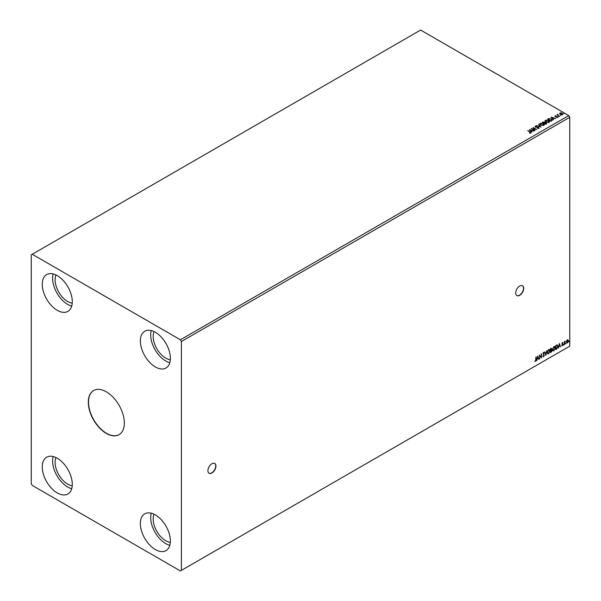 <?xml version="1.0" encoding="UTF-8"?>
<svg xmlns="http://www.w3.org/2000/svg" width="601" height="601" viewBox="0 0 601 601"><rect width="100%" height="100%" fill="white"/><g stroke="black" fill="none" stroke-linecap="round" stroke-linejoin="round"><path stroke-width="0.9" d="M211.92 472.995A5.664 3.268 120 0 0 215.616 468.006A5.664 3.268 120 0 0 214.752 463.469A5.664 3.268 120 0 0 211.92 463.754A5.664 3.268 120 0 0 208.216 468.742A5.664 3.268 120 0 0 209.088 473.28A5.664 3.268 120 0 0 211.92 472.995M208.99 473.22A5.664 3.268 120 0 0 211.717 472.882A5.664 3.268 120 0 0 215.391 467.984A5.664 3.268 120 0 0 214.647 463.416M519.7 295.301A5.664 3.268 120 0 0 523.403 290.313A5.664 3.268 120 0 0 522.532 285.775A5.664 3.268 120 0 0 519.7 286.053A5.664 3.268 120 0 0 516.004 291.042A5.664 3.268 120 0 0 516.875 295.579A5.664 3.268 120 0 0 519.7 295.301M516.777 295.519A5.664 3.268 120 0 0 519.504 295.181A5.664 3.268 120 0 0 523.178 290.283A5.664 3.268 120 0 0 522.434 285.715M106.317 391.807A25.482 14.709 -120 0 0 93.583 390.545A25.482 14.709 -120 0 0 89.677 410.964A25.482 14.709 -120 0 0 106.317 433.411A25.482 14.709 -120 0 0 119.058 434.673A25.482 14.709 -120 0 0 122.965 414.254A25.482 14.709 -120 0 0 106.317 391.807M93.681 390.485A25.482 14.709 -120 0 0 89.902 410.934A25.482 14.709 -120 0 0 106.52 433.298A25.482 14.709 -120 0 0 119.156 434.613M154.074 514.216A17.692 10.217 -120 0 0 165.703 540.712A17.692 10.217 -120 0 0 170.323 542.357M72.233 485.721A17.692 10.217 60 0 1 67.612 484.075A17.692 10.217 60 0 1 55.983 457.586M55.983 274.973A17.692 10.217 -120 0 0 67.612 301.462A17.692 10.217 -120 0 0 72.233 303.107M170.323 359.744A17.692 10.217 60 0 1 165.703 358.098A17.692 10.217 60 0 1 154.074 331.602M155.366 332.285A21.23 12.26 -120 0 0 144.751 331.234A21.23 12.26 -120 0 0 141.498 348.242A21.23 12.26 -120 0 0 155.366 366.956A21.23 12.26 -120 0 0 165.981 368.007A21.23 12.26 -120 0 0 169.234 350.992A21.23 12.26 -120 0 0 155.366 332.285M151.264 330.573A21.23 12.26 -120 0 0 165.703 360.983A21.23 12.26 -120 0 0 169.805 362.696M57.275 310.326A21.23 12.26 60 0 1 43.4 291.613A21.23 12.26 60 0 1 46.66 274.597A21.23 12.26 60 0 1 57.275 275.649A21.23 12.26 60 0 1 71.143 294.362A21.23 12.26 60 0 1 67.89 311.378A21.23 12.26 60 0 1 57.275 310.326M71.714 306.059A21.23 12.26 60 0 1 67.612 304.354A21.23 12.26 60 0 1 53.173 273.943M57.275 458.262A21.23 12.26 -120 0 0 46.66 457.211A21.23 12.26 -120 0 0 43.4 474.227A21.23 12.26 -120 0 0 57.275 492.933A21.23 12.26 -120 0 0 67.89 493.984A21.23 12.26 -120 0 0 71.143 476.976A21.23 12.26 -120 0 0 57.275 458.262M53.173 456.557A21.23 12.26 -120 0 0 67.612 486.968A21.23 12.26 -120 0 0 71.714 488.673M155.366 549.569A21.23 12.26 60 0 1 141.498 530.856A21.23 12.26 60 0 1 144.751 513.84A21.23 12.26 60 0 1 155.366 514.892A21.23 12.26 60 0 1 169.234 533.605A21.23 12.26 60 0 1 165.981 550.621A21.23 12.26 60 0 1 155.366 549.569M169.805 545.31A21.23 12.26 60 0 1 165.703 543.597A21.23 12.26 60 0 1 151.264 513.186M31.252 254.847L31.252 483.692L32.251 485.42L180.39 570.95L181.389 570.372L181.389 341.526L569.748 117.308L568.749 115.58L420.61 30.05L31.252 254.847M537.73 355.972L538.894 359.345L538.241 358.429L537.256 358.992L536.603 360.668L537.73 355.972M544.07 353.14L543.402 352.779L543.875 353.027L543.402 352.779L543.049 353.493L544.13 355.101L543.589 356.739L542.801 356.31L543.567 356.333L544.063 355.364L542.981 353.779L543.605 352.479L544.281 352.772L543.251 353.606L544.326 355.214L543.589 356.739L542.801 356.31M543.019 355.98L543.567 356.333M543.605 352.479L544.281 352.772L543.92 352.937M547.293 352.494L548.623 349.579L549.434 349.504L549.99 350.916L548.645 353.816L547.849 353.884L547.293 352.494M552.507 349.481L553.837 346.574L554.648 346.499L555.196 347.911L553.852 350.811L553.055 350.879L552.507 349.481M559.373 343.479L560.545 346.845L559.892 345.928L558.907 346.499L558.254 348.167L559.373 343.479M563.46 344.876L563.685 344.411L563.685 345.087L563.265 344.764M563.685 344.411L563.49 344.966M565.526 343.682L565.751 343.216L565.751 343.892L565.331 343.569M565.751 343.216L565.556 343.772M568.899 341.736L569.124 341.27L569.124 341.946L568.696 341.623M569.124 341.27L568.922 341.834M181.389 570.372L569.748 346.153L569.748 117.308M567.171 339.783L567.892 339.85L568.155 340.752L567.171 342.84L566.382 342.007L566.645 340.805L567.367 339.896L568.095 339.963L568.358 340.865L567.367 342.961L566.781 343.013M567.367 339.896L567.892 339.85M564.316 344.666L564.316 341.714L565.256 341.218L564.316 344.666M562.446 342.735L562.964 342.863L562.266 343.87L562.964 344.643L562.401 345.83L561.845 345.748L562.701 344.816L561.935 343.81L562.626 343.058M562.806 343.201L562.266 342.976L562.205 343.637M562.003 343.524L562.964 344.643M562.769 344.531L562.401 345.83L561.845 345.748M562.634 344.568L562.018 344.215M557.104 344.936L557.893 346.409L556.549 349.151L555.737 349.624L555.737 345.575L557.405 345.004M550.524 352.629L550.524 348.588L551.019 348.295L551.831 348.835L551.5 349.887L552.056 350.601L550.524 352.629M551.019 348.295L551.831 348.835L551.297 349.767L552.056 350.601L551.23 352.224M545.813 355.349L544.686 351.953L545.836 354.365L546.978 350.631L545.813 355.349M539.706 358.88L539.435 354.988L541.185 356.994L541.456 353.824L541.456 357.865L539.706 355.867L539.435 358.805M535.882 359.729L536.152 356.881L536.152 359.616L535.514 361.404L534.852 361.314L535.514 360.991L535.882 359.729M535.957 356.994L535.514 361.404L534.852 361.314M560.455 115.46L560.973 115.497M558.389 116.647L558.907 116.684M551.049 117.127L555.715 118.48L553.942 118.209L552.958 118.773L553.423 119.802L551.049 117.127M545.941 122.116L544.979 120.929L545.415 120.275L548.623 120.553L549.569 121.74L549.119 122.394L545.941 122.116M529.398 129.628L534.071 130.973L532.291 130.702L531.307 131.273L531.78 132.295L529.398 129.628M538.857 128.314L537.302 128.329L538.473 128.118L538.368 127.495L535.378 127.014L535.19 126.18L536.46 126.135L535.544 126.39L535.634 126.849L538.646 127.344L538.857 128.314L539.105 127.953M537.339 128.336L538.473 128.351L538.368 127.495M535.378 127.014L535.19 126.18L536.46 126.135M535.544 126.39L535.634 127.081L536.25 127.014M540.735 125.121L539.773 123.934L540.209 123.28L543.409 123.558L544.356 124.753L543.913 125.399L540.735 125.121M563.828 113.514L564.339 113.551M181.389 341.526L180.39 339.798L32.251 254.268M180.39 339.798L568.749 115.58M545.7 124.257L542.2 122.236L544.371 121.988L544.784 122.604L546.234 122.807L546.399 123.859L545.7 124.257M542.403 122.356L544.371 121.988L544.784 122.837L546.234 122.807M546.722 123.423L546.399 123.859M540.983 126.984L536.362 125.609L540.164 126.48L538.654 124.287L540.983 126.984M529.579 133.121L530.42 132.776L527.828 130.537L530.195 131.897L530.781 132.979L529.714 133.129L530.495 132.708M534.875 130.507L531.104 128.644L535.468 129.14L533.125 127.472L536.633 129.5L532.268 129.005L534.875 130.507M551.726 120.778L550.914 121.252L547.406 119.231L548.901 118.517L551.357 119.021L552.296 120.11L551.726 120.778M555.174 116.789L555.016 115.873L555.902 115.783L555.437 116.391L557.45 116.677L557.623 117.428L556.721 117.548L557.195 116.842L555.174 116.556L555.016 115.873L555.174 116.556M555.347 116.046L555.73 116.489M555.73 116.722L557.45 116.677L557.623 117.428M556.639 117.556L557.277 117.496L557.195 116.842M559.493 116.301L556.932 114.821L557.916 114.303L558.066 115.114L559.493 116.301M557.127 114.934L557.578 115.114L557.916 114.303M557.893 114.573L558.066 115.347L559.561 116.256M559.636 113.694L559.937 113.033L561.086 112.853L562.258 113.228L562.589 114.558L560.282 114.37L559.636 113.694L559.937 113.033L561.086 112.853M562.934 114.085L562.589 114.558M544.371 122.221L544.784 122.837M546.234 123.032L546.399 124.084M544.311 123.145L545.61 124.129L545.963 122.957L544.311 123.145L545.61 123.896L545.963 122.957M542.831 122.288L543.95 123.167L544.108 122.146L542.831 122.288L543.95 122.935L544.108 122.146M539.781 124.054L540.209 123.28M540.209 123.513L543.409 123.558M543.409 123.791L544.348 124.865M540.577 123.716L540.998 125.196L543.544 125.429L543.897 124.768M540.239 124.137L540.577 123.483L540.998 124.97L543.905 124.88M543.544 125.429L543.139 123.716L540.577 123.483M536.655 125.669L540.164 126.48M538.654 124.52L540.795 126.924M538.473 128.351L538.368 127.728L538.473 128.351M535.378 127.247L535.19 126.413M535.544 126.623L535.634 127.081L535.544 126.623M536.25 127.247L536.933 127.029M536.933 127.254L538.646 127.344M538.646 127.57L538.857 128.546M527.828 130.763L530.195 132.13L530.781 133.212M529.631 129.891L533.808 131.131M531.938 132.205L531.307 131.273M530.262 130.101L531.066 131.228L531.817 130.56L530.262 130.101L531.066 130.995L531.817 130.56M531.524 128.884L535.468 129.14M533.125 127.705L536.212 129.485M534.68 130.627L532.268 129.005M544.994 121.049L545.415 120.275M545.415 120.508L548.623 120.553M548.623 120.778L549.554 121.86M545.783 120.711L546.211 122.191L548.751 122.416L549.104 121.755M545.453 121.132L545.783 120.478L546.211 121.958L549.119 121.868M548.751 122.416L548.352 120.703L545.783 120.478M547.609 119.344L548.901 118.517M548.901 118.743L551.357 119.021M551.357 119.253L552.281 120.223M551.741 120.485L551.087 119.178L549.089 118.788L548.037 119.283L550.824 121.117L551.801 120.132M548.037 119.283L550.824 120.891L551.816 120.245M551.282 117.39L555.452 118.63M553.581 119.712L552.958 118.773M551.913 117.601L552.71 118.728L553.468 118.066L551.913 117.601L552.71 118.502L553.468 118.066M555.016 116.106L555.902 116.016M557.45 116.91L557.623 117.661M557.277 117.496L557.195 117.067L557.277 117.496M557.578 115.114L557.623 114.603M557.893 114.806L558.066 115.347L557.893 114.806M559.636 113.927L559.937 113.266M561.086 113.086L562.258 113.228M562.258 113.461L562.589 114.791M560.252 113.446L560.553 114.445L562.273 114.611L561.995 113.386L560.252 113.213L560.042 113.672M560.553 114.445L562.273 114.611L561.995 113.619M560.252 113.213L560.553 114.22M567.171 342.84L566.69 342.946M567.885 340.91L567.171 340.143L566.45 341.736L567.171 342.48M566.45 341.736L567.367 342.593L566.848 342.547M567.367 342.593L568.088 341.022L567.367 340.264L567.772 340.234L567.171 340.143L566.653 341.856M564.624 342.48L564.79 341.518M564.429 342.367L564.587 344.516M562.251 342.623L562.769 342.743M562.198 345.71L561.642 345.628M561.822 344.103L562.348 344.433M559.328 343.667L560.545 346.845M558.907 346.499L559.892 345.928M558.705 346.379L558.547 348.002M559.396 344.441L558.817 345.898L559.771 345.583L559.396 344.441L559.02 346.011M556.902 344.816L557.69 346.289L556.549 349.151M556.353 349.038L555.737 349.391M557.135 345.41L555.805 345.718L556.008 349.053L557.014 348.362L557.623 346.559L556.962 345.402L556.008 345.838L556.008 349.053M554.543 346.454L555.196 347.911M555.001 347.791L553.852 350.811M553.656 350.699L552.958 350.811M554.392 346.897L553.649 346.867L552.574 349.211L553.649 350.285M552.574 349.211L553.844 350.406L553.123 350.383M553.844 350.406L554.926 348.062L553.844 346.98L552.77 349.324M554.287 346.822L553.649 346.867M550.824 348.182L551.628 348.723M551.297 349.767L551.853 350.481M551.027 352.111L550.524 352.396M551.786 350.759L551.162 350.158L551.583 350.638L551.162 350.158L550.599 350.443L550.794 352.058L551.786 350.759L551.365 350.278L550.794 350.556L550.794 352.058M551.56 349.001L550.599 348.73L550.794 350.143L551.56 349.001L550.794 348.843L550.794 350.143M549.337 349.459L549.99 350.916M549.787 350.804L548.645 353.816M548.443 353.704L547.751 353.816M549.186 349.902L548.435 349.872L547.361 352.216L548.435 353.298M547.361 352.216L548.638 353.411L547.909 353.388M548.638 353.411L549.72 351.074L548.638 349.985L547.564 352.336M549.081 349.835L548.435 349.872M544.844 351.863L545.836 354.365M546.715 350.789L545.7 355.018M543.387 356.626L542.605 356.19M542.823 355.86L543.372 356.22L542.823 355.86M543.409 352.359L544.085 352.652M539.435 355.011L541.185 356.994M541.253 353.936L541.253 357.738M539.503 358.759L539.706 355.867M537.685 356.168L538.894 359.345M537.256 358.992L538.241 358.429M537.054 358.88L536.896 360.495M537.745 356.934L537.174 358.399L538.128 358.076L537.745 356.934L537.369 358.512M535.311 361.284L534.65 361.201"/></g></svg>
